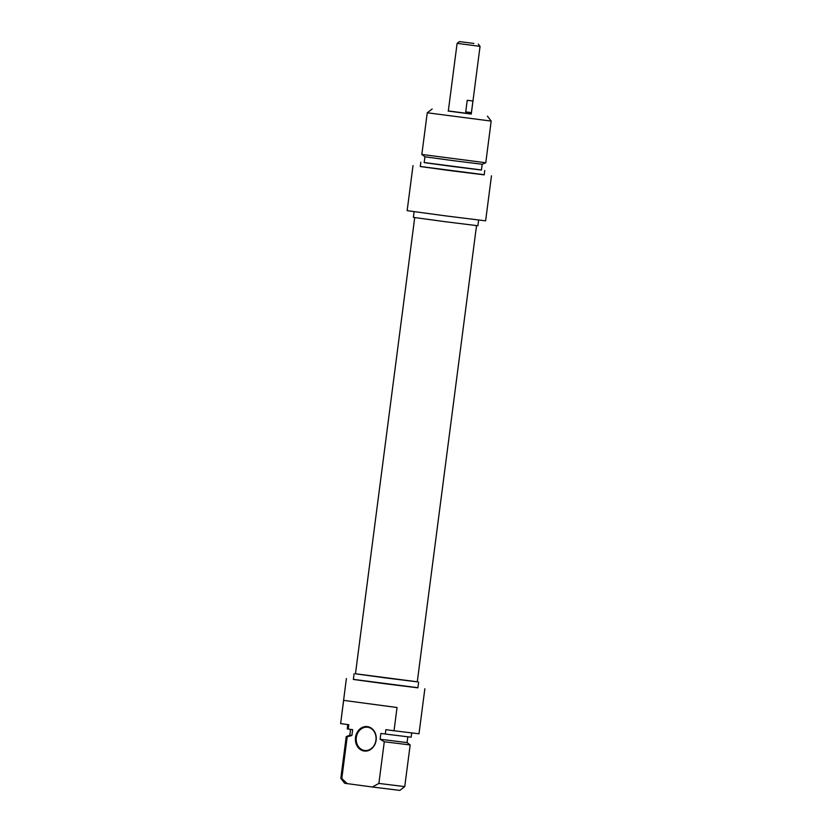 <?xml version="1.0" encoding="UTF-8"?>
<svg xmlns="http://www.w3.org/2000/svg" width="832" height="832" viewBox="0 0 832 832"><rect width="100%" height="100%" fill="white"/><g stroke="black" fill="none" stroke-linecap="round" stroke-linejoin="round"><path stroke-width="1.25" d="M367.64 727.23A11.721 9.911 96.9 0 1 375.96 740.106A11.721 9.911 96.9 0 1 364.728 750.495A11.721 9.911 96.9 0 1 356.294 737.672A11.721 9.911 96.9 0 1 367.526 727.22A11.721 9.911 96.9 0 1 367.64 727.23M367.401 726.606A12.314 10.4 -83.1 0 0 356.096 743.725A12.314 10.4 -83.1 0 0 373.953 746.117A12.314 10.4 -83.1 0 0 367.401 726.606M347.194 783.63L341.806 778.482L347.214 736.819L351.894 735.478L352.654 729.664L348.223 729.071L348.785 724.714L340.621 723.622L343.647 700.378L397.041 707.512L394.025 730.756L385.861 729.674L385.299 734.032L380.869 733.439L380.11 739.253L384.29 741.77L378.882 783.432L372.362 786.999L347.194 783.63L344.604 783.224L340.818 778.305L346.226 736.642L347.214 736.819M341.806 778.482L340.818 778.305M346.226 736.632L349.814 735.145L351.894 735.478M347.786 724.578L347.235 728.894L348.223 729.071M417.893 687.7L353.371 679.37M346.382 678.548L340.621 723.622M394.025 730.756L418.995 733.782L424.85 688.74M372.362 786.999L399.828 790.4L404.747 786.604L378.882 783.432M384.29 741.77L410.166 744.942L404.747 786.604M355.472 673.764L417.29 681.793M418.631 682.022L417.872 687.835L385.59 683.831L353.361 679.453L354.11 673.639M380.11 739.253L407.066 742.581L410.166 744.942M385.299 734.032L411.164 737.204L411.715 732.971M414.71 217.599L355.462 673.816L386.35 678.018L417.279 681.845L476.528 225.628M471.266 114.057L448.157 111.062L471.266 114.067L480.054 46.353L457.101 43.368L448.302 111.082M473.897 43.43L459.399 41.6L473.897 43.43M467.23 100.308L472.919 100.994L471.411 112.611L465.722 111.925L467.23 100.308M471.411 112.611L465.722 111.925M448.313 110.999L471.276 113.984M471.286 113.922L448.323 110.937M484.224 174.72L420.274 166.462M427.253 112.778L491.182 121.087L485.774 162.75L421.834 154.45L427.253 112.788L432.172 108.992M478.629 220.064L477.89 225.753L445.609 221.749L413.369 217.37L414.107 211.692M485.774 162.75L482.186 164.247L453.534 160.701L424.934 156.811L421.834 154.45M482.186 164.247L481.426 170.061L452.774 166.514L424.174 162.625L424.934 156.811M481.437 169.978L424.185 162.542M484.765 170.487L484.203 174.855L452.213 170.893L420.264 166.546L420.836 162.188M413.005 165.599L407.15 210.652L446.358 215.977L485.618 220.844L491.473 175.791M349.814 735.145L350.563 729.383M407.066 742.581L407.815 736.85M459.399 41.6L457.101 43.368M478.286 44.054L480.054 46.353M487.396 116.158L491.182 121.087"/></g></svg>
